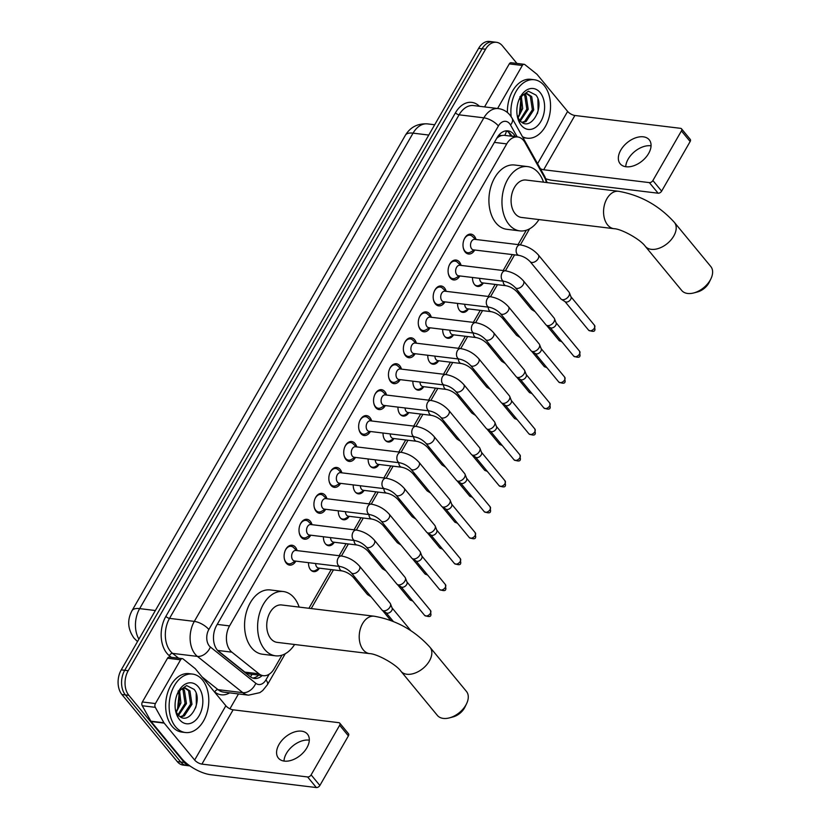 <?xml version="1.0" encoding="UTF-8"?>
<svg xmlns="http://www.w3.org/2000/svg" width="829" height="829" viewBox="0 0 829 829"><rect width="100%" height="100%" fill="white"/><g stroke="black" fill="none" stroke-linecap="round" stroke-linejoin="round"><path stroke-width="1.24" d="M319.372 568.186A9.42 6.29 -83.1 0 1 313.725 571.637A9.42 6.29 -83.1 0 1 310.554 569.772A9.42 6.29 -83.1 0 1 308.523 562.673M325.642 544.052A8.829 5.896 96.9 0 0 327.828 545.016A8.829 5.896 96.9 0 0 330.574 544.404L334.315 542.249A9.42 6.29 -83.1 0 1 328.636 545.71A9.42 6.29 -83.1 0 1 325.465 543.845A9.42 6.29 -83.1 0 1 323.434 536.746M349.185 516.343A9.42 6.29 -83.1 0 1 343.538 519.783A9.42 6.29 -83.1 0 1 340.367 517.918A9.42 6.29 -83.1 0 1 338.336 510.819M364.097 490.416A9.42 6.29 -83.1 0 1 358.449 493.856A9.42 6.29 -83.1 0 1 355.278 491.991A9.42 6.29 -83.1 0 1 353.247 484.892M379.008 464.489A9.42 6.29 -83.1 0 1 373.361 467.929A9.42 6.29 -83.1 0 1 370.19 466.064A9.42 6.29 -83.1 0 1 368.159 458.965M385.267 440.344A8.829 5.896 96.9 0 0 387.464 441.308A8.829 5.896 96.9 0 0 390.21 440.696L393.941 438.541A9.42 6.29 -83.1 0 1 388.262 442.002A9.42 6.29 -83.1 0 1 385.091 440.137A9.42 6.29 -83.1 0 1 383.06 433.039M408.821 412.635A9.42 6.29 -83.1 0 1 403.174 416.075A9.42 6.29 -83.1 0 1 400.003 414.21A9.42 6.29 -83.1 0 1 397.972 407.112M423.733 386.708A9.42 6.29 -83.1 0 1 418.085 390.148A9.42 6.29 -83.1 0 1 414.914 388.283A9.42 6.29 -83.1 0 1 412.883 381.185M429.992 362.563A8.829 5.896 96.9 0 0 432.189 363.527A8.829 5.896 96.9 0 0 434.935 362.915L438.665 360.76A9.42 6.29 -83.1 0 1 432.987 364.221A9.42 6.29 -83.1 0 1 429.816 362.356A9.42 6.29 -83.1 0 1 427.795 355.258M453.546 334.854A9.42 6.29 -83.1 0 1 447.898 338.294A9.42 6.29 -83.1 0 1 444.727 336.429A9.42 6.29 -83.1 0 1 442.696 329.331M468.458 308.927A9.42 6.29 -83.1 0 1 462.81 312.367A9.42 6.29 -83.1 0 1 459.639 310.502A9.42 6.29 -83.1 0 1 457.608 303.404M483.359 283A9.42 6.29 -83.1 0 1 477.711 286.44A9.42 6.29 -83.1 0 1 474.551 284.585A9.42 6.29 -83.1 0 1 472.52 277.477M295.849 561.129A10.021 6.694 -83.1 0 1 289.642 565.129A10.021 6.694 -83.1 0 1 286.274 563.15A10.021 6.694 -83.1 0 1 284.813 551.637A10.021 6.694 -83.1 0 1 292.057 545.244A10.021 6.694 -83.1 0 1 295.435 547.223A10.021 6.694 -83.1 0 1 297.124 550.611M310.761 535.202A10.021 6.694 -83.1 0 1 304.554 539.202A10.021 6.694 -83.1 0 1 301.176 537.223A10.021 6.694 -83.1 0 1 299.715 525.71A10.021 6.694 -83.1 0 1 306.968 519.317A10.021 6.694 -83.1 0 1 310.336 521.296A10.021 6.694 -83.1 0 1 312.036 524.684M325.662 509.275A10.021 6.694 -83.1 0 1 319.455 513.275A10.021 6.694 -83.1 0 1 316.087 511.296A10.021 6.694 -83.1 0 1 314.626 499.783A10.021 6.694 -83.1 0 1 321.88 493.39A10.021 6.694 -83.1 0 1 325.248 495.369A10.021 6.694 -83.1 0 1 326.947 498.757M340.574 483.348A10.021 6.694 -83.1 0 1 334.367 487.348A10.021 6.694 -83.1 0 1 330.999 485.369A10.021 6.694 -83.1 0 1 329.538 473.856A10.021 6.694 -83.1 0 1 336.781 467.463A10.021 6.694 -83.1 0 1 340.159 469.442A10.021 6.694 -83.1 0 1 341.859 472.831M355.486 457.421A10.021 6.694 -83.1 0 1 349.278 461.421A10.021 6.694 -83.1 0 1 345.9 459.442A10.021 6.694 -83.1 0 1 344.439 447.929A10.021 6.694 -83.1 0 1 351.693 441.536A10.021 6.694 -83.1 0 1 355.061 443.515A10.021 6.694 -83.1 0 1 356.76 446.904M370.387 431.494A10.021 6.694 -83.1 0 1 364.18 435.505A10.021 6.694 -83.1 0 1 360.812 433.515A10.021 6.694 -83.1 0 1 359.351 422.002A10.021 6.694 -83.1 0 1 366.605 415.609A10.021 6.694 -83.1 0 1 369.972 417.588A10.021 6.694 -83.1 0 1 371.672 420.977M385.298 405.568A10.021 6.694 -83.1 0 1 379.091 409.578A10.021 6.694 -83.1 0 1 375.724 407.588A10.021 6.694 -83.1 0 1 374.262 396.075A10.021 6.694 -83.1 0 1 381.506 389.682A10.021 6.694 -83.1 0 1 384.884 391.661A10.021 6.694 -83.1 0 1 386.583 395.05M400.21 379.641A10.021 6.694 -83.1 0 1 394.003 383.651A10.021 6.694 -83.1 0 1 390.625 381.661A10.021 6.694 -83.1 0 1 389.164 370.148A10.021 6.694 -83.1 0 1 396.417 363.755A10.021 6.694 -83.1 0 1 399.785 365.734A10.021 6.694 -83.1 0 1 401.485 369.123M415.122 353.724A10.021 6.694 -83.1 0 1 408.904 357.724A10.021 6.694 -83.1 0 1 405.536 355.745A10.021 6.694 -83.1 0 1 404.075 344.222A10.021 6.694 -83.1 0 1 411.329 337.828A10.021 6.694 -83.1 0 1 414.697 339.807A10.021 6.694 -83.1 0 1 416.396 343.196M430.023 327.797A10.021 6.694 -83.1 0 1 423.816 331.797A10.021 6.694 -83.1 0 1 420.448 329.818A10.021 6.694 -83.1 0 1 418.987 318.295A10.021 6.694 -83.1 0 1 426.241 311.901A10.021 6.694 -83.1 0 1 429.609 313.88A10.021 6.694 -83.1 0 1 431.308 317.269M444.935 301.87A10.021 6.694 -83.1 0 1 438.728 305.87A10.021 6.694 -83.1 0 1 435.349 303.891A10.021 6.694 -83.1 0 1 433.888 292.368A10.021 6.694 -83.1 0 1 441.142 285.974A10.021 6.694 -83.1 0 1 444.52 287.953A10.021 6.694 -83.1 0 1 446.209 291.352M459.846 275.943A10.021 6.694 -83.1 0 1 453.629 279.943A10.021 6.694 -83.1 0 1 450.261 277.964A10.021 6.694 -83.1 0 1 448.8 266.441A10.021 6.694 -83.1 0 1 456.054 260.047A10.021 6.694 -83.1 0 1 459.421 262.026A10.021 6.694 -83.1 0 1 461.121 265.425M474.748 250.016A10.021 6.694 -83.1 0 1 468.54 254.016A10.021 6.694 -83.1 0 1 465.173 252.037A10.021 6.694 -83.1 0 1 463.712 240.514A10.021 6.694 -83.1 0 1 470.965 234.12A10.021 6.694 -83.1 0 1 474.333 236.099A10.021 6.694 -83.1 0 1 476.033 239.498M546.363 182.515A17.658 11.793 96.9 0 0 544.466 177.365L524.944 142.505A17.658 11.793 96.9 0 0 523.545 140.453A17.658 11.793 96.9 0 0 517.607 136.961A17.658 11.793 96.9 0 0 506.737 143.894L229.56 625.905A17.658 11.793 96.9 0 0 231.871 652.164L258.99 673.822A17.658 11.793 96.9 0 0 263.29 675.687A17.658 11.793 96.9 0 0 274.161 668.744L281.974 655.169M503.586 135.303L501.566 135.573A5.886 3.927 96.9 0 0 497.307 137.728A17.658 7.046 -150.1 0 0 497.172 137.562M497.307 137.728L497.162 137.977A17.658 11.793 -83.1 0 1 501.566 135.573M231.871 652.164L217.737 650.444L244.845 672.101L249.529 674.008L263.29 675.687M308.927 608.289L331.175 569.606M339.154 555.72L346.087 543.679M354.066 529.793L360.988 517.752M368.978 503.866L375.9 491.825M383.879 477.939L390.811 465.898M398.79 452.012L405.713 439.971M413.702 426.085L420.624 414.044M428.603 400.158L435.536 388.117M443.515 374.231L450.437 362.19M458.427 348.315L465.349 336.263M473.328 322.388L480.26 310.336M488.24 296.461L495.162 284.409M503.151 270.534L512.322 254.586M518.052 244.607L526.311 230.244M121.904 694.505L177.282 761.613A17.658 11.793 -83.1 0 0 183.23 765.105L189.914 765.913A17.658 11.793 -83.1 0 1 184.245 762.452L128.868 695.355L125.386 694.93A17.658 11.793 -83.1 0 1 124.723 670.288L482.084 48.807A17.658 11.793 -83.1 0 1 492.965 41.875A17.658 11.793 -83.1 0 0 482.084 48.807L124.723 670.288A17.658 11.793 -83.1 0 0 125.386 694.93L180.763 762.038L125.386 694.93L121.904 694.505A17.658 11.793 -83.1 0 1 121.241 669.873L478.613 48.383A17.658 11.793 -83.1 0 1 489.483 41.45L496.447 42.3A17.658 11.793 -83.1 0 1 502.384 45.792L516.944 63.439M186.701 765.53A17.658 11.793 -83.1 0 1 180.763 762.038A17.658 11.793 -83.1 0 0 186.701 765.53M515.4 136.692L515.244 136.412A17.658 11.793 96.9 0 0 513.845 134.35A17.658 11.793 96.9 0 0 507.908 130.858A17.658 11.793 96.9 0 0 497.027 137.801L216.628 625.439A17.658 11.793 96.9 0 0 218.939 651.698L250.12 676.599A17.658 11.793 96.9 0 0 254.42 678.464A17.658 11.793 96.9 0 0 262.161 675.552M506.146 130.847A17.658 11.793 -83.1 0 1 510.374 133.935A17.658 11.793 -83.1 0 1 511.762 135.987L511.918 136.267M128.868 695.355A17.658 11.793 -83.1 0 1 128.194 670.713L485.566 49.232A17.658 11.793 -83.1 0 1 496.447 42.3M238.483 693.935L229.934 708.795M258.679 675.127A17.658 11.793 -83.1 0 1 252.7 678.06M511.161 116.671A29.429 19.658 -83.1 0 1 534.28 79.739A29.429 19.658 -83.1 0 1 544.176 85.563A29.429 19.658 -83.1 0 1 548.466 119.386A29.429 19.658 -83.1 0 1 527.171 138.184A29.429 19.658 -83.1 0 1 522.457 136.692M507.421 112.526A29.429 19.658 -83.1 0 1 530.798 79.315L534.28 79.739M517.12 115.024A14.715 9.824 -83.1 0 0 519.648 120.132A14.715 9.824 -83.1 0 0 519.742 120.246C530.052 133.656 545.637 106.599 535.928 95.066L528.394 91.221L520.612 96.734M540.145 92.579A20.601 13.761 -83.1 0 1 540.922 121.324A20.601 13.761 -83.1 0 1 521.306 125.345A20.601 13.761 -83.1 0 1 517.369 116.506A20.601 13.761 -83.1 0 1 519.565 98.444A20.601 13.761 -83.1 0 1 540.145 92.579M522.042 122.34L524.705 121.366L532.353 109.78L530.332 96.392L526.56 93.677M522.529 122.63L526.083 121.531L533.731 109.946L531.71 96.568L527.254 93.718L522.954 94.879L519.006 99.739A14.715 9.824 -83.1 0 0 518.964 99.812M519.804 120.329L526.829 109.107L524.809 95.729L523.659 94.454M520.374 120.961L528.208 109.273L526.187 95.895L524.405 94.112M519.462 114.329L521.12 109.273A14.715 9.824 -83.1 0 1 519.555 114.153A14.715 9.824 -83.1 0 1 517.824 117.065M521.12 109.273L520.519 97.231M518.135 117.749L522.684 108.609L521.337 96.268M520.716 99.231A20.601 13.761 -83.1 0 1 518.985 115.252M519.928 96.651L520.84 99.822L519.348 114.516M517.286 116.07L519.659 122.143L517.244 115.801M527.171 138.184L523.69 137.759A29.429 19.658 -83.1 0 1 523.006 137.655M537.379 113.604L538.125 110.651L537.928 99.273M625.74 166.722A18.839 11.834 140.5 0 1 628.185 159.064A18.839 11.834 140.5 0 1 651.055 145.821M648.62 153.479A18.839 11.834 -39.5 0 0 649.231 139.8A18.839 11.834 -39.5 0 0 635.325 137.935A18.839 11.834 -39.5 0 0 620.786 150.101A18.839 11.834 -39.5 0 0 620.175 163.779A18.839 11.834 -39.5 0 0 634.081 165.645A18.839 11.834 -39.5 0 0 648.62 153.479M497.597 108.495L522.332 65.47L509.286 63.885A2.943 1.969 -83.1 0 1 511.099 62.724L524.146 64.31A2.943 1.969 96.9 0 0 522.332 65.47M484.55 106.91L509.286 63.885M545.907 178.826A23.544 9.388 -150.1 0 0 552.415 180.359L658.112 193.209L649.366 182.618L543.669 169.758A5.886 2.352 29.9 0 1 540.384 168.691M681.511 128.796L690.256 139.386A2.943 1.855 140.5 0 1 690.153 141.531L681.417 130.93A2.943 1.855 -39.5 0 0 681.511 128.796A2.943 1.855 -39.5 0 0 680.588 128.329L574.891 115.48A5.886 2.352 29.9 0 1 567.627 111.418L537.151 74.486A2.943 1.969 96.9 0 0 536.881 74.216L524.871 64.621A2.943 1.969 96.9 0 0 524.146 64.31M649.366 182.618A2.943 1.855 -39.5 0 0 652.889 180.535L661.635 191.136L690.153 141.531M661.635 191.136A2.943 1.855 140.5 0 1 658.112 193.209M652.889 180.535L681.417 130.93M175.51 726.701A29.429 19.658 -83.1 0 1 171.209 692.868A29.429 19.658 -83.1 0 1 192.515 674.081A29.429 19.658 -83.1 0 1 202.421 679.904A29.429 19.658 -83.1 0 1 206.711 713.728A29.429 19.658 -83.1 0 1 185.406 732.525A29.429 19.658 -83.1 0 1 175.51 726.701M185.406 732.525L181.934 732.1A29.429 19.658 -83.1 0 1 172.028 726.277A29.429 19.658 -83.1 0 1 167.738 692.453A29.429 19.658 -83.1 0 1 189.033 673.656L192.515 674.081M175.354 709.365A14.715 9.824 -83.1 0 0 177.883 714.474A14.715 9.824 -83.1 0 0 177.986 714.588C188.297 727.997 203.882 700.94 194.162 689.407L186.629 685.562L178.857 691.075M198.38 686.92A20.601 13.761 -83.1 0 1 199.157 715.665A20.601 13.761 -83.1 0 1 179.541 719.686A20.601 13.761 -83.1 0 1 175.603 710.847A20.601 13.761 -83.1 0 1 177.8 692.785A20.601 13.761 -83.1 0 1 198.38 686.92M180.287 716.681L182.94 715.707L190.587 704.122L188.566 690.733L184.794 688.018M180.763 716.971L184.328 715.873L191.976 704.287L189.945 690.909L185.499 688.06L181.199 689.22L177.251 694.08A14.715 9.824 -83.1 0 0 177.209 694.153M178.048 714.671L185.064 703.448L183.043 690.07L181.903 688.795M178.618 715.303L186.452 703.614L184.421 690.236L182.639 688.453M177.707 708.671L179.354 703.614A14.715 9.824 -83.1 0 1 177.789 708.494A14.715 9.824 -83.1 0 1 176.059 711.406M179.354 703.614L178.763 691.573M176.37 712.09L180.929 702.951L179.572 690.609M178.95 693.572A20.601 13.761 -83.1 0 1 177.23 709.593M178.173 690.992L179.074 694.163L177.582 708.857M175.53 710.412L177.903 716.484L175.479 710.142M195.613 707.945L196.359 704.992L196.172 693.614M710.909 278.813L709.241 282.243A12.953 8.135 140.5 0 1 708.743 283.197A12.953 8.135 140.5 0 1 697.469 291.963L693.78 292.938A18.839 11.834 -39.5 0 0 710.173 280.192A18.839 11.834 -39.5 0 0 710.909 278.813A18.839 11.834 -39.5 0 0 710.785 266.513L674.36 222.359A18.839 11.834 140.5 0 1 673.749 236.047A18.839 11.834 140.5 0 1 659.21 248.213A18.839 11.834 140.5 0 1 645.294 246.337L681.728 290.492A18.839 11.834 -39.5 0 0 693.78 292.938M613.968 228.69A18.839 12.58 96.9 0 1 607.636 224.96A18.839 12.58 96.9 0 1 606.921 198.68A18.839 12.58 96.9 0 1 618.517 191.281L526.042 180.038A18.839 12.58 96.9 0 0 512.415 192.069A18.839 12.58 96.9 0 0 515.161 213.716A18.839 12.58 96.9 0 0 521.493 217.447L613.968 228.69C621.294 228.814 640.516 239.405 645.294 246.337M538.954 219.571A32.372 21.627 -83.1 0 1 519.866 230.887A32.372 21.627 -83.1 0 1 508.975 224.483A32.372 21.627 -83.1 0 1 504.25 187.271A32.372 21.627 -83.1 0 1 527.679 166.598A32.372 21.627 -83.1 0 1 538.57 173.002A32.372 21.627 -83.1 0 1 543.503 182.162M519.866 230.887L506.82 229.301A32.372 21.627 -83.1 0 1 495.918 222.897A32.372 21.627 -83.1 0 1 491.203 185.686A32.372 21.627 -83.1 0 1 514.633 165.012L527.679 166.598M466.561 703.738L464.903 707.178A12.953 8.135 140.5 0 1 464.395 708.121A12.953 8.135 140.5 0 1 453.131 716.888L449.442 717.873A18.839 11.834 -39.5 0 0 465.836 705.116A18.839 11.834 -39.5 0 0 466.561 703.738A18.839 11.834 -39.5 0 0 466.447 691.438L430.013 647.294A18.839 11.834 140.5 0 1 429.401 660.972A18.839 11.834 140.5 0 1 414.863 673.138A18.839 11.834 140.5 0 1 400.956 671.272L437.38 715.417A18.839 11.834 -39.5 0 0 449.442 717.873M369.62 653.615A18.839 12.58 96.9 0 1 363.289 649.895A18.839 12.58 96.9 0 1 362.574 623.615A18.839 12.58 96.9 0 1 374.169 616.216L281.694 604.973A18.839 12.58 96.9 0 0 268.068 616.994A18.839 12.58 96.9 0 0 270.814 638.651A18.839 12.58 96.9 0 0 277.155 642.371L369.62 653.615C376.946 653.749 396.169 664.33 400.956 671.272M294.606 644.496A32.372 21.627 -83.1 0 1 275.518 655.812A32.372 21.627 -83.1 0 1 264.627 649.418A32.372 21.627 -83.1 0 1 259.902 612.196A32.372 21.627 -83.1 0 1 283.331 591.533A32.372 21.627 -83.1 0 1 294.222 597.937A32.372 21.627 -83.1 0 1 299.155 607.097M275.518 655.812L262.472 654.226A32.372 21.627 -83.1 0 1 251.581 647.822A32.372 21.627 -83.1 0 1 246.855 610.61A32.372 21.627 -83.1 0 1 270.285 589.947L283.331 591.533M475.577 239.436L472.457 236.452A8.829 5.896 96.9 0 0 469.95 235.198A8.829 5.896 96.9 0 0 464.136 239.384M463.173 247.27A8.829 5.896 96.9 0 0 464.841 250.98A8.829 5.896 96.9 0 0 467.815 252.731A8.829 5.896 96.9 0 0 470.551 252.12L474.292 249.954M474.737 239.343A5.295 3.534 96.9 0 0 470.903 242.721A5.295 3.534 96.9 0 0 471.68 248.814A5.295 3.534 96.9 0 0 473.463 249.861L519.047 255.394A5.295 3.534 96.9 0 1 517.265 254.348A5.295 3.534 96.9 0 1 516.913 247.229A5.295 3.534 96.9 0 1 520.322 244.876L474.737 239.343M530.125 261.632A5.295 3.326 140.5 0 0 537.969 259A5.295 3.326 140.5 0 0 538.125 258.741A5.295 3.326 140.5 0 0 538.301 254.886L569.015 292.119A5.295 3.326 140.5 0 1 569.357 292.699A5.295 3.326 140.5 0 1 568.849 295.963A5.295 3.326 140.5 0 1 562.508 299.694A5.295 3.326 140.5 0 1 561.357 299.31A5.295 3.326 140.5 0 1 560.85 298.854L530.125 261.632C526.912 258.347 523.223 256.275 519.047 255.394M569.357 292.699L571.046 297.01A3.824 2.404 140.5 0 1 570.673 299.362A3.824 2.404 140.5 0 1 566.093 302.057A3.824 2.404 140.5 0 1 565.264 301.777L561.357 299.31M460.665 265.363L457.556 262.378A8.829 5.896 96.9 0 0 455.038 261.125A8.829 5.896 96.9 0 0 449.225 265.311M448.261 273.197A8.829 5.896 96.9 0 0 449.94 276.907A8.829 5.896 96.9 0 0 452.903 278.658A8.829 5.896 96.9 0 0 455.649 278.047L459.39 275.881M504.136 281.321C508.312 282.202 512.001 284.274 515.223 287.559A5.295 3.326 140.5 0 0 523.058 284.927A5.295 3.326 140.5 0 0 523.223 284.668A5.295 3.326 140.5 0 0 523.389 280.813C518.467 275.404 512.467 272.067 505.421 270.803L459.836 265.259A5.295 3.534 96.9 0 0 456.002 268.648A5.295 3.534 96.9 0 0 456.769 274.731A5.295 3.534 96.9 0 0 458.551 275.788L504.136 281.321A5.295 3.534 96.9 0 1 502.353 280.275A5.295 3.534 96.9 0 1 502.011 273.156A5.295 3.534 96.9 0 1 505.421 270.803L514.602 254.855M523.389 280.813L554.114 318.046A5.295 3.326 140.5 0 1 554.456 318.626A5.295 3.326 140.5 0 1 553.938 321.89A5.295 3.326 140.5 0 1 547.606 325.621A5.295 3.326 140.5 0 1 546.446 325.237A5.295 3.326 140.5 0 1 545.938 324.781L515.223 287.559M554.456 318.626L556.135 322.937A3.824 2.404 140.5 0 1 555.762 325.289A3.824 2.404 140.5 0 1 551.192 327.983A3.824 2.404 140.5 0 1 550.352 327.704L546.446 325.237M445.753 291.29L442.645 288.305A8.829 5.896 96.9 0 0 440.126 287.052A8.829 5.896 96.9 0 0 434.313 291.238M433.36 299.124A8.829 5.896 96.9 0 0 435.028 302.834A8.829 5.896 96.9 0 0 438.002 304.585A8.829 5.896 96.9 0 0 440.738 303.974L444.479 301.808M489.224 307.248C493.4 308.119 497.099 310.201 500.312 313.486A5.295 3.326 140.5 0 0 508.156 310.854A5.295 3.326 140.5 0 0 508.312 310.585A5.295 3.326 140.5 0 0 508.488 306.74C503.555 301.331 497.566 297.994 490.509 296.73L444.924 291.186A5.295 3.534 96.9 0 0 441.09 294.575A5.295 3.534 96.9 0 0 441.867 300.658A5.295 3.534 96.9 0 0 443.65 301.715L489.224 307.248A5.295 3.534 96.9 0 1 487.442 306.202A5.295 3.534 96.9 0 1 487.1 299.082A5.295 3.534 96.9 0 1 490.509 296.73L497.452 284.689M508.488 306.74L539.202 343.962A5.295 3.326 140.5 0 1 539.544 344.553A5.295 3.326 140.5 0 1 539.026 347.817A5.295 3.326 140.5 0 1 532.695 351.548A5.295 3.326 140.5 0 1 531.544 351.164A5.295 3.326 140.5 0 1 531.026 350.708L500.312 313.486M539.544 344.553L541.233 348.864A3.824 2.404 140.5 0 1 540.86 351.216A3.824 2.404 140.5 0 1 536.28 353.91A3.824 2.404 140.5 0 1 535.451 353.631L531.544 351.164M430.852 317.217L427.733 314.222A8.829 5.896 96.9 0 0 425.225 312.979A8.829 5.896 96.9 0 0 419.401 317.165M418.448 325.051A8.829 5.896 96.9 0 0 420.116 328.761A8.829 5.896 96.9 0 0 423.091 330.512A8.829 5.896 96.9 0 0 425.826 329.901L429.567 327.735M430.013 317.113A5.295 3.534 96.9 0 0 426.179 320.502A5.295 3.534 96.9 0 0 426.956 326.585A5.295 3.534 96.9 0 0 428.738 327.631L474.323 333.175A5.295 3.534 96.9 0 1 472.54 332.128A5.295 3.534 96.9 0 1 472.188 325.009A5.295 3.534 96.9 0 1 475.597 322.657L430.013 317.113M485.4 339.413A5.295 3.326 140.5 0 0 493.245 336.781A5.295 3.326 140.5 0 0 493.4 336.512A5.295 3.326 140.5 0 0 493.576 332.667L524.291 369.889A5.295 3.326 140.5 0 1 524.633 370.48A5.295 3.326 140.5 0 1 524.125 373.744A5.295 3.326 140.5 0 1 517.783 377.475A5.295 3.326 140.5 0 1 516.633 377.091A5.295 3.326 140.5 0 1 516.125 376.635L485.4 339.413C482.188 336.128 478.488 334.046 474.323 333.175M524.633 370.48L526.322 374.791A3.824 2.404 140.5 0 1 525.949 377.143A3.824 2.404 140.5 0 1 521.368 379.837A3.824 2.404 140.5 0 1 520.539 379.558L516.633 377.091M415.94 343.144L412.832 340.149A8.829 5.896 96.9 0 0 410.314 338.906A8.829 5.896 96.9 0 0 404.5 343.092M403.536 350.968A8.829 5.896 96.9 0 0 405.215 354.688A8.829 5.896 96.9 0 0 408.179 356.439A8.829 5.896 96.9 0 0 410.925 355.817L414.655 353.662M459.411 359.102C463.587 359.973 467.276 362.055 470.489 365.34A5.295 3.326 140.5 0 0 478.333 362.708A5.295 3.326 140.5 0 0 478.499 362.439A5.295 3.326 140.5 0 0 478.665 358.594C473.742 353.185 467.743 349.848 460.696 348.584L415.111 343.04A5.295 3.534 96.9 0 0 411.277 346.429A5.295 3.534 96.9 0 0 412.044 352.512A5.295 3.534 96.9 0 0 413.826 353.558L459.411 359.102A5.295 3.534 96.9 0 1 457.629 358.055A5.295 3.534 96.9 0 1 457.287 350.936A5.295 3.534 96.9 0 1 460.696 348.584L467.629 336.543M478.665 358.594L509.389 395.816A5.295 3.326 140.5 0 1 509.731 396.407A5.295 3.326 140.5 0 1 509.213 399.671A5.295 3.326 140.5 0 1 502.871 403.402A5.295 3.326 140.5 0 1 501.721 403.018A5.295 3.326 140.5 0 1 501.213 402.562L470.489 365.34M509.731 396.407L511.41 400.718A3.824 2.404 140.5 0 1 511.037 403.07A3.824 2.404 140.5 0 1 506.467 405.764A3.824 2.404 140.5 0 1 505.628 405.485L501.721 403.018M401.029 369.071L397.92 366.076A8.829 5.896 96.9 0 0 395.402 364.833A8.829 5.896 96.9 0 0 389.589 369.019M388.635 376.894A8.829 5.896 96.9 0 0 390.304 380.615A8.829 5.896 96.9 0 0 393.278 382.356A8.829 5.896 96.9 0 0 396.013 381.744L399.754 379.589M444.499 385.029C448.676 385.899 452.375 387.982 455.587 391.267A5.295 3.326 140.5 0 0 463.421 388.635A5.295 3.326 140.5 0 0 463.587 388.366A5.295 3.326 140.5 0 0 463.753 384.521C458.831 379.112 452.841 375.775 445.784 374.511L400.2 368.967A5.295 3.534 96.9 0 0 396.366 372.356A5.295 3.534 96.9 0 0 397.132 378.438A5.295 3.534 96.9 0 0 398.925 379.485L444.499 385.029A5.295 3.534 96.9 0 1 442.717 383.982A5.295 3.534 96.9 0 1 442.375 376.863A5.295 3.534 96.9 0 1 445.784 374.511L452.727 362.47M463.753 384.521L494.478 421.743A5.295 3.326 140.5 0 1 494.82 422.334A5.295 3.326 140.5 0 1 494.302 425.598A5.295 3.326 140.5 0 1 487.97 429.329A5.295 3.326 140.5 0 1 486.82 428.935A5.295 3.326 140.5 0 1 486.302 428.489L455.587 391.267M494.82 422.334L496.509 426.645A3.824 2.404 140.5 0 1 496.136 428.997A3.824 2.404 140.5 0 1 491.556 431.691A3.824 2.404 140.5 0 1 490.727 431.412L486.82 428.935M386.127 394.998L383.008 392.003A8.829 5.896 96.9 0 0 380.501 390.76A8.829 5.896 96.9 0 0 374.677 394.946M373.724 402.821A8.829 5.896 96.9 0 0 375.392 406.542A8.829 5.896 96.9 0 0 378.366 408.282A8.829 5.896 96.9 0 0 381.102 407.671L384.843 405.516M429.598 410.956C433.764 411.826 437.463 413.909 440.676 417.194A5.295 3.326 140.5 0 0 448.52 414.562A5.295 3.326 140.5 0 0 448.676 414.293A5.295 3.326 140.5 0 0 448.852 410.448C443.919 405.039 437.93 401.702 430.873 400.438L385.288 394.894A5.295 3.534 96.9 0 0 381.454 398.283A5.295 3.534 96.9 0 0 382.231 404.365A5.295 3.534 96.9 0 0 384.014 405.412L429.598 410.956A5.295 3.534 96.9 0 1 427.816 409.909A5.295 3.534 96.9 0 1 427.463 402.79A5.295 3.534 96.9 0 1 430.873 400.438L437.816 388.397M448.852 410.448L479.566 447.67A5.295 3.326 140.5 0 1 479.908 448.261A5.295 3.326 140.5 0 1 479.4 451.525A5.295 3.326 140.5 0 1 473.058 455.256A5.295 3.326 140.5 0 1 471.908 454.862A5.295 3.326 140.5 0 1 471.39 454.416L440.676 417.194M479.908 448.261L481.597 452.561A3.824 2.404 140.5 0 1 481.224 454.924A3.824 2.404 140.5 0 1 476.644 457.618A3.824 2.404 140.5 0 1 475.815 457.339L471.908 454.862M371.216 420.925L368.107 417.93A8.829 5.896 96.9 0 0 365.589 416.686A8.829 5.896 96.9 0 0 359.776 420.873M358.812 428.748A8.829 5.896 96.9 0 0 360.491 432.469A8.829 5.896 96.9 0 0 363.454 434.209A8.829 5.896 96.9 0 0 366.2 433.598L369.931 431.443M370.387 420.821A5.295 3.534 96.9 0 0 366.553 424.21A5.295 3.534 96.9 0 0 367.32 430.292A5.295 3.534 96.9 0 0 369.102 431.339L414.687 436.883A5.295 3.534 96.9 0 1 412.904 435.836A5.295 3.534 96.9 0 1 412.552 428.717A5.295 3.534 96.9 0 1 415.961 426.365L370.387 420.821M425.764 443.121A5.295 3.326 140.5 0 0 433.608 440.489A5.295 3.326 140.5 0 0 433.774 440.22A5.295 3.326 140.5 0 0 433.94 436.375L464.665 473.597A5.295 3.326 140.5 0 1 465.007 474.188A5.295 3.326 140.5 0 1 464.489 477.452A5.295 3.326 140.5 0 1 458.147 481.183A5.295 3.326 140.5 0 1 456.997 480.789A5.295 3.326 140.5 0 1 456.489 480.343L425.764 443.121C422.552 439.836 418.863 437.753 414.687 436.883M465.007 474.188L466.686 478.488A3.824 2.404 140.5 0 1 466.312 480.851A3.824 2.404 140.5 0 1 461.743 483.545A3.824 2.404 140.5 0 1 460.903 483.266L456.997 480.789M356.304 446.852L353.195 443.857A8.829 5.896 96.9 0 0 350.677 442.603A8.829 5.896 96.9 0 0 344.864 446.8M343.911 454.675A8.829 5.896 96.9 0 0 345.579 458.396A8.829 5.896 96.9 0 0 348.553 460.136A8.829 5.896 96.9 0 0 351.289 459.525L355.03 457.37M399.775 462.81C403.951 463.68 407.65 465.763 410.863 469.048A5.295 3.326 140.5 0 0 418.697 466.416A5.295 3.326 140.5 0 0 418.863 466.147A5.295 3.326 140.5 0 0 419.028 462.302C414.106 456.883 408.117 453.546 401.06 452.292L355.475 446.748A5.295 3.534 96.9 0 0 351.641 450.126A5.295 3.534 96.9 0 0 352.408 456.219A5.295 3.534 96.9 0 0 354.19 457.266L399.775 462.81A5.295 3.534 96.9 0 1 397.993 461.763A5.295 3.534 96.9 0 1 397.651 454.644A5.295 3.534 96.9 0 1 401.06 452.292L408.003 440.251M419.028 462.302L449.753 499.524A5.295 3.326 140.5 0 1 450.095 500.115A5.295 3.326 140.5 0 1 449.577 503.369A5.295 3.326 140.5 0 1 443.246 507.11A5.295 3.326 140.5 0 1 442.095 506.716A5.295 3.326 140.5 0 1 441.577 506.27L410.863 469.048M450.095 500.115L451.774 504.415A3.824 2.404 140.5 0 1 451.411 506.778A3.824 2.404 140.5 0 1 446.831 509.472A3.824 2.404 140.5 0 1 446.002 509.193L442.095 506.716M341.393 472.779L338.284 469.784A8.829 5.896 96.9 0 0 335.776 468.53A8.829 5.896 96.9 0 0 329.952 472.727M328.999 480.602A8.829 5.896 96.9 0 0 330.667 484.323A8.829 5.896 96.9 0 0 333.641 486.063A8.829 5.896 96.9 0 0 336.377 485.452L340.118 483.297M384.874 488.737C389.039 489.607 392.739 491.69 395.951 494.975A5.295 3.326 140.5 0 0 403.796 492.333A5.295 3.326 140.5 0 0 403.951 492.074A5.295 3.326 140.5 0 0 404.127 488.229C399.195 482.81 393.205 479.473 386.148 478.219L340.564 472.675A5.295 3.534 96.9 0 0 336.729 476.053A5.295 3.534 96.9 0 0 337.507 482.146A5.295 3.534 96.9 0 0 339.289 483.193L384.874 488.737A5.295 3.534 96.9 0 1 383.091 487.69A5.295 3.534 96.9 0 1 382.739 480.571A5.295 3.534 96.9 0 1 386.148 478.219L393.091 466.178M404.127 488.229L434.842 525.451A5.295 3.326 140.5 0 1 435.184 526.042A5.295 3.326 140.5 0 1 434.676 529.296A5.295 3.326 140.5 0 1 428.334 533.037A5.295 3.326 140.5 0 1 427.184 532.643A5.295 3.326 140.5 0 1 426.666 532.197L395.951 494.975M435.184 526.042L436.873 530.342A3.824 2.404 140.5 0 1 436.5 532.695A3.824 2.404 140.5 0 1 431.919 535.399A3.824 2.404 140.5 0 1 431.09 535.119L427.184 532.643M326.491 498.706L323.372 495.711A8.829 5.896 96.9 0 0 320.864 494.457A8.829 5.896 96.9 0 0 315.051 498.654M314.087 506.529A8.829 5.896 96.9 0 0 315.766 510.249A8.829 5.896 96.9 0 0 318.73 511.99A8.829 5.896 96.9 0 0 321.476 511.379L325.206 509.224M369.962 514.664C374.138 515.534 377.827 517.617 381.039 520.892A5.295 3.326 140.5 0 0 388.884 518.26A5.295 3.326 140.5 0 0 389.05 518.001A5.295 3.326 140.5 0 0 389.215 514.156C384.283 508.737 378.293 505.4 371.237 504.146L325.662 498.602A5.295 3.534 96.9 0 0 321.828 501.98A5.295 3.534 96.9 0 0 322.595 508.073A5.295 3.534 96.9 0 0 324.377 509.12L369.962 514.664A5.295 3.534 96.9 0 1 368.18 513.617A5.295 3.534 96.9 0 1 367.827 506.498A5.295 3.534 96.9 0 1 371.237 504.146L378.179 492.105M389.215 514.156L419.93 551.378A5.295 3.326 140.5 0 1 420.282 551.969A5.295 3.326 140.5 0 1 419.764 555.223A5.295 3.326 140.5 0 1 413.422 558.964A5.295 3.326 140.5 0 1 412.272 558.57A5.295 3.326 140.5 0 1 411.764 558.124L381.039 520.892M420.282 551.969L421.961 556.269A3.824 2.404 140.5 0 1 421.588 558.622A3.824 2.404 140.5 0 1 417.018 561.326A3.824 2.404 140.5 0 1 416.179 561.046L412.272 558.57M311.58 524.633L308.471 521.638A8.829 5.896 96.9 0 0 305.953 520.384A8.829 5.896 96.9 0 0 300.139 524.581M299.186 532.456A8.829 5.896 96.9 0 0 300.854 536.176A8.829 5.896 96.9 0 0 303.828 537.917A8.829 5.896 96.9 0 0 306.564 537.306L310.305 535.151M310.751 524.529A5.295 3.534 96.9 0 0 306.917 527.907A5.295 3.534 96.9 0 0 307.683 534A5.295 3.534 96.9 0 0 309.466 535.047L355.05 540.591A5.295 3.534 96.9 0 1 353.268 539.544A5.295 3.534 96.9 0 1 352.926 532.425A5.295 3.534 96.9 0 1 356.335 530.073L310.751 524.529M366.138 546.819A5.295 3.326 140.5 0 0 373.972 544.187A5.295 3.326 140.5 0 0 374.138 543.928A5.295 3.326 140.5 0 0 374.304 540.083L405.029 577.305A5.295 3.326 140.5 0 1 405.371 577.896A5.295 3.326 140.5 0 1 404.853 581.15A5.295 3.326 140.5 0 1 398.521 584.891A5.295 3.326 140.5 0 1 397.371 584.497A5.295 3.326 140.5 0 1 396.853 584.051L366.138 546.819C362.915 543.544 359.226 541.461 355.05 540.591M405.371 577.896L407.049 582.196A3.824 2.404 140.5 0 1 406.687 584.549A3.824 2.404 140.5 0 1 402.106 587.253A3.824 2.404 140.5 0 1 401.277 586.973L397.371 584.497M296.668 550.56L293.559 547.565A8.829 5.896 96.9 0 0 291.052 546.311A8.829 5.896 96.9 0 0 285.228 550.508M284.274 558.383A8.829 5.896 96.9 0 0 285.943 562.103A8.829 5.896 96.9 0 0 288.917 563.844A8.829 5.896 96.9 0 0 291.653 563.233L295.393 561.078M340.149 566.518C344.315 567.388 348.014 569.461 351.227 572.746A5.295 3.326 140.5 0 0 359.071 570.114A5.295 3.326 140.5 0 0 359.226 569.855A5.295 3.326 140.5 0 0 359.403 566.01C354.47 560.591 348.481 557.254 341.424 556L295.839 550.456A5.295 3.534 96.9 0 0 292.005 553.834A5.295 3.534 96.9 0 0 292.782 559.927A5.295 3.534 96.9 0 0 294.564 560.974L340.149 566.518A5.295 3.534 96.9 0 1 338.367 565.471A5.295 3.534 96.9 0 1 338.014 558.352A5.295 3.534 96.9 0 1 341.424 556L348.367 543.959M359.403 566.01L390.117 603.232A5.295 3.326 140.5 0 1 390.459 603.823A5.295 3.326 140.5 0 1 389.951 607.077A5.295 3.326 140.5 0 1 383.609 610.818A5.295 3.326 140.5 0 1 382.459 610.424A5.295 3.326 140.5 0 1 381.941 609.978L351.227 572.746M390.459 603.823L392.148 608.123A3.824 2.404 140.5 0 1 391.775 610.476A3.824 2.404 140.5 0 1 387.195 613.18A3.824 2.404 140.5 0 1 386.366 612.89L382.459 610.424M479.639 278.347A5.295 3.534 96.9 0 0 480.779 281.829A5.295 3.534 96.9 0 0 482.561 282.886L506.053 285.736A5.295 3.534 96.9 0 1 504.27 284.689A5.295 3.534 96.9 0 1 503.12 281.197M533.731 309.994A5.295 3.326 140.5 0 1 532.964 309.973A5.295 3.326 140.5 0 1 531.803 309.59A5.295 3.326 140.5 0 1 531.296 309.134L517.13 291.974C513.918 288.689 510.218 286.606 506.053 285.736M474.716 284.782A8.829 5.896 96.9 0 0 476.913 285.756A8.829 5.896 96.9 0 0 479.659 285.145L483.39 282.979M464.727 304.274A5.295 3.534 96.9 0 0 465.867 307.756A5.295 3.534 96.9 0 0 467.649 308.802L491.141 311.663A5.295 3.534 96.9 0 1 489.359 310.616A5.295 3.534 96.9 0 1 488.208 307.124M518.819 335.921A5.295 3.326 140.5 0 1 518.052 335.9A5.295 3.326 140.5 0 1 516.902 335.507A5.295 3.326 140.5 0 1 516.384 335.061L502.219 317.901C499.006 314.616 495.317 312.533 491.141 311.663M459.815 310.709A8.829 5.896 96.9 0 0 462.012 311.683A8.829 5.896 96.9 0 0 464.748 311.072L468.489 308.906M449.815 330.201A5.295 3.534 96.9 0 0 450.966 333.683A5.295 3.534 96.9 0 0 452.748 334.729L476.229 337.59A5.295 3.534 96.9 0 1 474.447 336.543A5.295 3.534 96.9 0 1 473.307 333.051M503.908 361.848A5.295 3.326 140.5 0 1 503.141 361.827A5.295 3.326 140.5 0 1 501.991 361.434A5.295 3.326 140.5 0 1 501.483 360.988L487.317 343.828C484.095 340.543 480.405 338.46 476.229 337.59M444.904 336.636A8.829 5.896 96.9 0 0 447.1 337.61A8.829 5.896 96.9 0 0 449.836 336.988L453.577 334.833M434.904 356.128A5.295 3.534 96.9 0 0 436.054 359.61A5.295 3.534 96.9 0 0 437.836 360.656L461.328 363.516A5.295 3.534 96.9 0 1 459.546 362.47A5.295 3.534 96.9 0 1 458.396 358.978M489.006 387.765A5.295 3.326 140.5 0 1 488.24 387.754A5.295 3.326 140.5 0 1 487.079 387.361A5.295 3.326 140.5 0 1 486.571 386.915L472.406 369.755C469.193 366.47 465.494 364.387 461.328 363.516M420.002 382.055A5.295 3.534 96.9 0 0 421.142 385.537A5.295 3.534 96.9 0 0 422.925 386.583L446.416 389.443A5.295 3.534 96.9 0 1 444.634 388.397A5.295 3.534 96.9 0 1 443.484 384.905M474.095 413.692A5.295 3.326 140.5 0 1 473.328 413.681A5.295 3.326 140.5 0 1 472.178 413.288A5.295 3.326 140.5 0 1 471.66 412.842L457.494 395.671C454.282 392.397 450.593 390.314 446.416 389.443M415.091 388.49A8.829 5.896 96.9 0 0 417.288 389.454A8.829 5.896 96.9 0 0 420.023 388.842L423.764 386.687M405.091 407.982A5.295 3.534 96.9 0 0 406.241 411.464A5.295 3.534 96.9 0 0 408.023 412.51L431.505 415.37A5.295 3.534 96.9 0 1 429.723 414.324A5.295 3.534 96.9 0 1 428.583 410.832M459.183 439.619A5.295 3.326 140.5 0 1 458.416 439.608A5.295 3.326 140.5 0 1 457.266 439.215A5.295 3.326 140.5 0 1 456.758 438.769L442.593 421.598C439.37 418.324 435.681 416.241 431.505 415.37M400.179 414.417A8.829 5.896 96.9 0 0 402.376 415.381A8.829 5.896 96.9 0 0 405.112 414.769L408.852 412.614M390.179 433.909A5.295 3.534 96.9 0 0 391.329 437.391A5.295 3.534 96.9 0 0 393.112 438.437L416.604 441.297A5.295 3.534 96.9 0 1 414.821 440.251A5.295 3.534 96.9 0 1 413.671 436.759M444.282 465.546A5.295 3.326 140.5 0 1 443.505 465.535A5.295 3.326 140.5 0 1 442.354 465.142A5.295 3.326 140.5 0 1 441.847 464.696L427.681 447.525C424.469 444.24 420.769 442.168 416.604 441.297M375.278 459.826A5.295 3.534 96.9 0 0 376.418 463.318A5.295 3.534 96.9 0 0 378.2 464.364L401.692 467.224A5.295 3.534 96.9 0 1 399.91 466.178A5.295 3.534 96.9 0 1 398.759 462.686M429.37 491.473A5.295 3.326 140.5 0 1 428.603 491.462A5.295 3.326 140.5 0 1 427.453 491.069A5.295 3.326 140.5 0 1 426.935 490.623L412.769 473.452C409.557 470.167 405.868 468.095 401.692 467.224M370.366 466.271A8.829 5.896 96.9 0 0 372.553 467.235A8.829 5.896 96.9 0 0 375.299 466.623L379.04 464.468M360.366 485.753A5.295 3.534 96.9 0 0 361.517 489.245A5.295 3.534 96.9 0 0 363.299 490.291L386.78 493.151A5.295 3.534 96.9 0 1 384.998 492.105A5.295 3.534 96.9 0 1 383.858 488.613M414.459 517.4A5.295 3.326 140.5 0 1 413.692 517.389A5.295 3.326 140.5 0 1 412.541 516.995A5.295 3.326 140.5 0 1 412.023 516.55L397.868 499.379C394.645 496.094 390.956 494.022 386.78 493.151M355.454 492.198A8.829 5.896 96.9 0 0 357.651 493.162A8.829 5.896 96.9 0 0 360.387 492.55L364.128 490.395M345.455 511.68A5.295 3.534 96.9 0 0 346.605 515.172A5.295 3.534 96.9 0 0 348.387 516.218L371.879 519.078A5.295 3.534 96.9 0 1 370.097 518.021A5.295 3.534 96.9 0 1 368.946 514.54M399.557 543.327A5.295 3.326 140.5 0 1 398.78 543.316A5.295 3.326 140.5 0 1 397.63 542.922A5.295 3.326 140.5 0 1 397.122 542.477L382.957 525.306C379.744 522.021 376.045 519.949 371.879 519.078M340.543 518.125A8.829 5.896 96.9 0 0 342.74 519.089A8.829 5.896 96.9 0 0 345.475 518.477L349.216 516.322M330.553 537.606A5.295 3.534 96.9 0 0 331.693 541.099A5.295 3.534 96.9 0 0 333.476 542.145L356.967 545.005A5.295 3.534 96.9 0 1 355.185 543.948A5.295 3.534 96.9 0 1 354.035 540.467M384.646 569.254A5.295 3.326 140.5 0 1 383.879 569.243A5.295 3.326 140.5 0 1 382.729 568.849A5.295 3.326 140.5 0 1 382.21 568.404L368.045 551.233C364.833 547.948 361.143 545.876 356.967 545.005M315.642 563.533A5.295 3.534 96.9 0 0 316.792 567.026A5.295 3.534 96.9 0 0 318.574 568.072L342.056 570.922A5.295 3.534 96.9 0 1 340.273 569.875A5.295 3.534 96.9 0 1 339.134 566.394M369.734 595.181A5.295 3.326 140.5 0 1 368.967 595.17A5.295 3.326 140.5 0 1 367.817 594.776A5.295 3.326 140.5 0 1 367.299 594.331L353.144 577.16C349.921 573.875 346.232 571.803 342.056 570.922M310.73 569.979A8.829 5.896 96.9 0 0 312.927 570.943A8.829 5.896 96.9 0 0 315.662 570.331L319.403 568.176M283.984 761.063A18.839 11.834 140.5 0 1 286.419 753.406A18.839 11.834 140.5 0 1 309.3 740.162M306.865 747.82A18.839 11.834 -39.5 0 0 307.466 734.142A18.839 11.834 -39.5 0 0 293.559 732.276A18.839 11.834 -39.5 0 0 279.021 744.442A18.839 11.834 -39.5 0 0 278.409 758.12A18.839 11.834 -39.5 0 0 292.326 759.986A18.839 11.834 -39.5 0 0 306.865 747.82M155.417 703.562A2.943 1.969 96.9 0 0 155.292 707.334L163.935 722.774A2.943 1.969 96.9 0 0 164.173 723.116L151.127 721.531A2.943 1.969 -83.1 0 1 150.888 721.189L142.246 705.748A2.943 1.969 -83.1 0 1 142.36 701.976L155.417 703.562L180.577 659.811L167.531 658.226A2.943 1.969 -83.1 0 1 169.344 657.065L182.39 658.651A2.943 1.969 96.9 0 0 180.577 659.811M142.36 701.976L167.531 658.226M151.127 721.531L181.603 758.452A23.544 9.388 -150.1 0 0 210.649 774.7L316.346 787.55L307.611 776.96L201.913 764.1A5.886 2.352 29.9 0 1 194.649 760.048L164.173 723.116M339.745 723.137L348.491 733.727A2.943 1.855 140.5 0 1 348.398 735.872L339.652 725.271A2.943 1.855 -39.5 0 0 339.745 723.137A2.943 1.855 -39.5 0 0 338.823 722.67L233.125 709.821A5.886 2.352 29.9 0 1 225.861 705.759L195.385 668.827A2.943 1.969 96.9 0 0 195.116 668.557L183.105 658.962A2.943 1.969 96.9 0 0 182.39 658.651M307.611 776.96A2.943 1.855 -39.5 0 0 311.124 774.877L319.87 785.477L348.398 735.872M319.87 785.477A2.943 1.855 140.5 0 1 316.346 787.55M311.124 774.877L339.652 725.271M504.685 135.386A17.658 9.71 -29.2 0 0 506.384 130.93M250.337 676.765A17.658 12.155 -51.4 0 0 252.12 674.329M494.385 142.391L506.737 143.894M244.845 672.101L258.99 673.822M217.219 624.403L229.56 625.905M137.386 641.449A20.601 14.176 -51.4 0 0 137.521 641.563L134.07 638.195C127.697 629.252 127.003 620.082 131.998 610.704A20.601 8.217 29.9 0 1 139.655 608.621A23.544 15.73 96.9 0 0 138.92 639.128M428.769 135.054L413.06 133.148A20.601 8.217 -150.1 0 0 405.402 135.231C410.355 127.096 417.743 123.314 427.567 123.894A23.544 15.73 96.9 0 0 413.06 133.148L139.655 608.621L155.365 610.527M121.241 669.873L128.194 670.713M478.613 48.383L485.566 49.232M177.282 761.613L184.245 762.452M517.192 136.909L510.54 125.024A11.772 7.865 96.9 0 0 509.617 123.656A11.772 7.865 96.9 0 0 498.405 125.956L208.846 629.512A11.772 7.865 96.9 0 0 209.291 645.926A11.772 7.865 96.9 0 0 210.39 647.014L255.798 683.283A11.772 7.865 96.9 0 0 265.912 679.904L269.197 674.195M255.798 683.283A11.772 8.103 -51.4 0 1 242.814 692.671L218.017 689.655A23.544 15.73 96.9 0 0 223.757 692.142L248.545 695.158A23.544 15.73 -83.1 0 1 242.814 692.671L197.395 656.402A23.544 15.73 -83.1 0 1 195.209 654.236A23.544 15.73 -83.1 0 1 194.318 621.387L483.877 117.832A23.544 15.73 -83.1 0 1 498.374 108.589L473.577 105.573A23.544 15.73 96.9 0 0 459.079 114.816L169.53 618.372A23.544 15.73 96.9 0 0 170.422 651.221A23.544 15.73 96.9 0 0 172.608 653.387L178.629 658.195M171.334 657.314L169.365 655.739A26.487 17.689 -83.1 0 1 165.893 616.341L455.453 112.785A2.943 1.171 -150.1 0 0 459.079 114.816L483.877 117.832A11.772 4.694 29.9 0 1 498.405 125.956M169.365 655.739A2.943 2.021 128.6 0 1 172.608 653.387L197.395 656.402A11.772 8.103 -51.4 0 0 210.39 647.014M455.453 112.785A26.487 17.689 -83.1 0 1 479.452 106.288M229.623 692.857A26.487 17.689 -83.1 0 1 214.773 692.008L214.017 691.396M208.846 629.512A11.772 4.694 29.9 0 0 194.318 621.387L169.53 618.372A2.943 1.171 -150.1 0 1 165.893 616.341M202.058 676.91L218.017 689.655A2.943 2.021 128.6 0 0 214.773 692.008M265.912 679.904A11.772 4.694 29.9 0 1 267.425 684.713L285.228 653.76M545.264 179.002A11.772 6.466 -29.2 0 0 544.808 176.598L512.115 118.215A11.772 6.466 -29.2 0 1 510.54 125.024M511.762 135.987L515.244 136.412M543.669 169.758L574.891 115.48M537.575 163.676L567.627 111.418M588.621 330.201C592.745 331.88 594.828 331.704 594.89 329.673L594.517 325.331A3.824 2.404 140.5 0 1 594.393 328.108A3.824 2.404 140.5 0 1 591.44 330.584A3.824 2.404 140.5 0 1 588.621 330.201L565.046 301.642M594.89 329.673A3.824 1.523 -150.1 0 0 594.393 328.108M573.709 356.128C577.834 357.807 579.927 357.631 579.979 355.6L579.616 351.258A3.824 2.404 140.5 0 1 579.492 354.035A3.824 2.404 140.5 0 1 576.538 356.511A3.824 2.404 140.5 0 1 573.709 356.128L550.145 327.569M579.979 355.6A3.824 1.523 -150.1 0 0 579.492 354.035M558.798 382.055C562.922 383.734 565.015 383.558 565.067 381.527L564.704 377.185A3.824 2.404 140.5 0 1 564.58 379.962A3.824 2.404 140.5 0 1 561.627 382.438A3.824 2.404 140.5 0 1 558.798 382.055L535.233 353.496M565.067 381.527A3.824 1.523 -150.1 0 0 564.58 379.962M543.897 407.982C548.021 409.661 550.104 409.485 550.166 407.453L549.793 403.112A3.824 2.404 140.5 0 1 549.668 405.889A3.824 2.404 140.5 0 1 546.715 408.365A3.824 2.404 140.5 0 1 543.897 407.982L520.322 379.423M550.166 407.453A3.824 1.523 -150.1 0 0 549.668 405.889M528.985 433.909C533.109 435.588 535.202 435.412 535.254 433.38L534.892 429.039A3.824 2.404 140.5 0 1 534.767 431.816A3.824 2.404 140.5 0 1 531.814 434.292A3.824 2.404 140.5 0 1 528.985 433.909L505.421 405.35M535.254 433.38A3.824 1.523 -150.1 0 0 534.767 431.816M514.073 459.836C518.198 461.515 520.291 461.338 520.343 459.307L519.98 454.966A3.824 2.404 140.5 0 1 519.856 457.743A3.824 2.404 140.5 0 1 516.902 460.219A3.824 2.404 140.5 0 1 514.073 459.836L490.509 431.277M520.343 459.307A3.824 1.523 -150.1 0 0 519.856 457.743M499.172 485.763C503.296 487.442 505.379 487.265 505.441 485.234L505.068 480.893A3.824 2.404 140.5 0 1 504.944 483.67A3.824 2.404 140.5 0 1 501.991 486.146A3.824 2.404 140.5 0 1 499.172 485.763L475.597 457.204M505.441 485.234A3.824 1.523 -150.1 0 0 504.944 483.67M484.26 511.69C488.385 513.369 490.467 513.192 490.53 511.161L490.167 506.82A3.824 2.404 140.5 0 1 490.043 509.597A3.824 2.404 140.5 0 1 487.089 512.063A3.824 2.404 140.5 0 1 484.26 511.69L460.696 483.131M490.53 511.161A3.824 1.523 -150.1 0 0 490.043 509.597M469.349 537.617C473.473 539.296 475.566 539.119 475.618 537.088L475.255 532.746A3.824 2.404 140.5 0 1 475.131 535.524A3.824 2.404 140.5 0 1 472.178 537.99A3.824 2.404 140.5 0 1 469.349 537.617L445.784 509.058M475.618 537.088A3.824 1.523 -150.1 0 0 475.131 535.524M454.447 563.544C458.561 565.223 460.655 565.046 460.717 563.015L460.344 558.673A3.824 2.404 140.5 0 1 460.219 561.451A3.824 2.404 140.5 0 1 457.266 563.917A3.824 2.404 140.5 0 1 454.447 563.544L430.873 534.985M460.717 563.015A3.824 1.523 -150.1 0 0 460.219 561.451M439.536 589.471C443.66 591.139 445.743 590.973 445.805 588.942L445.442 584.6A3.824 2.404 140.5 0 1 445.318 587.378A3.824 2.404 140.5 0 1 442.365 589.844A3.824 2.404 140.5 0 1 439.536 589.471L415.971 560.912M445.805 588.942A3.824 1.523 -150.1 0 0 445.318 587.378M424.624 615.398C428.748 617.066 430.842 616.89 430.893 614.869L430.531 610.527A3.824 2.404 140.5 0 1 430.406 613.305A3.824 2.404 140.5 0 1 427.453 615.771A3.824 2.404 140.5 0 1 424.624 615.398L401.06 586.828M430.893 614.869A3.824 1.523 -150.1 0 0 430.406 613.305M519.565 292.824A5.295 3.326 140.5 0 1 517.13 291.974M561.254 341.04A3.824 2.404 140.5 0 1 559.067 340.481L546.529 325.289M504.654 318.75A5.295 3.326 140.5 0 1 502.219 317.901M546.352 366.967A3.824 2.404 140.5 0 1 544.156 366.408L531.617 351.216M489.752 344.677A5.295 3.326 140.5 0 1 487.317 343.828M531.441 392.894A3.824 2.404 140.5 0 1 529.254 392.335L516.716 377.143M474.841 370.604A5.295 3.326 140.5 0 1 472.406 369.755M516.529 418.821A3.824 2.404 140.5 0 1 514.343 418.262L501.804 403.06M459.929 396.531A5.295 3.326 140.5 0 1 457.494 395.671M501.628 444.748A3.824 2.404 140.5 0 1 499.431 444.189L486.892 428.987M445.018 422.458A5.295 3.326 140.5 0 1 442.593 421.598M486.716 470.675A3.824 2.404 140.5 0 1 484.53 470.116L471.991 454.914M430.116 448.385A5.295 3.326 140.5 0 1 427.681 447.525M471.805 496.602A3.824 2.404 140.5 0 1 469.618 496.043L457.08 480.841M415.205 474.312A5.295 3.326 140.5 0 1 412.769 473.452M456.903 522.519A3.824 2.404 140.5 0 1 454.706 521.969L442.168 506.768M400.293 500.239A5.295 3.326 140.5 0 1 397.868 499.379M441.992 548.446A3.824 2.404 140.5 0 1 439.805 547.896L427.267 532.695M385.392 526.166A5.295 3.326 140.5 0 1 382.957 525.306M427.08 574.373A3.824 2.404 140.5 0 1 424.894 573.813L412.355 558.622M370.48 552.093A5.295 3.326 140.5 0 1 368.045 551.233M412.179 600.3A3.824 2.404 140.5 0 1 409.982 599.74L397.443 584.549M355.568 578.02A5.295 3.326 140.5 0 1 353.144 577.16M201.913 764.1L233.125 709.821M194.649 760.048L225.861 705.759M150.888 721.189L163.935 722.774M155.292 707.334L142.246 705.748M510.83 136.132L508.643 132.236M504.436 135.355L517.607 136.961M131.998 610.704L405.402 135.231M427.567 123.894L434.686 124.764M512.115 118.215L509.99 115.107C506.913 111.407 503.037 109.241 498.374 108.589M248.545 695.158L259.84 692.65L262.71 690.547L267.425 684.713M311.217 608.559L333.455 569.886M356.346 530.073L363.278 518.032M415.982 426.365L422.904 414.324M475.618 322.657L482.54 310.616M520.343 244.887L529.565 228.835M547.15 182.608L544.808 176.598M618.517 191.281C640.454 195.147 659.076 205.509 674.36 222.359M374.169 616.216C396.107 620.082 414.728 630.434 430.013 647.294M469.95 235.198L467.68 234.918M467.815 252.731L465.546 252.451M538.301 254.886C533.368 249.477 527.379 246.14 520.322 244.876M594.517 325.331L570.953 296.772M455.038 261.125L452.769 260.845M452.903 278.658L450.634 278.378M579.616 351.258L556.041 322.699M440.126 287.052L437.857 286.772M438.002 304.585L435.733 304.305M564.704 377.185L541.14 348.626M425.225 312.979L422.956 312.699M423.091 330.512L420.821 330.232M493.576 332.667C488.644 327.258 482.654 323.921 475.597 322.657M549.793 403.112L526.228 374.553M410.314 338.906L408.044 338.626M408.179 356.439L405.909 356.159M534.892 429.039L511.317 400.48M395.402 364.833L393.133 364.553M393.278 382.356L391.008 382.086M519.98 454.966L496.416 426.407M380.501 390.76L378.231 390.48M378.366 408.282L376.097 408.013M505.068 480.893L481.504 452.333M365.589 416.686L363.32 416.407M363.454 434.209L361.185 433.94M433.94 436.375C429.007 430.956 423.018 427.629 415.961 426.365M490.167 506.82L466.592 478.26M350.677 442.603L348.408 442.334M348.553 460.136L346.284 459.867M475.255 532.746L451.691 504.187M335.776 468.53L333.507 468.261M333.641 486.063L331.372 485.794M460.344 558.673L436.779 530.114M320.864 494.457L318.595 494.188M318.73 511.99L316.46 511.721M445.442 584.6L421.868 556.041M305.953 520.384L303.683 520.115M303.828 537.917L301.559 537.648M374.304 540.083C369.382 534.664 363.392 531.327 356.335 530.073M430.531 610.527L406.966 581.958M291.052 546.311L288.782 546.042M393.319 621.449L386.148 612.755M288.917 563.844L286.647 563.565M410.832 630.651L392.055 607.885M535.119 311.683L531.803 309.59M476.913 285.756L475.608 285.591M559.067 340.481L561.948 341.869M520.218 337.61L516.902 335.507M462.012 311.683L460.706 311.517M544.156 366.408L547.036 367.796M505.307 363.537L501.991 361.434M447.1 337.61L445.795 337.444M529.254 392.335L532.125 393.723M490.395 389.464L487.079 387.361M432.189 363.527L430.883 363.371M514.343 418.262L517.223 419.65M475.494 415.391L472.178 413.288M417.288 389.454L415.982 389.298M499.431 444.189L502.312 445.577M460.582 441.318L457.266 439.215M402.376 415.381L401.07 415.225M484.53 470.116L487.4 471.504M445.67 467.245L442.354 465.142M387.464 441.308L386.159 441.152M469.618 496.043L472.489 497.431M430.769 493.162L427.453 491.069M372.553 467.235L371.257 467.079M454.706 521.969L457.587 523.358M415.857 519.089L412.541 516.995M357.651 493.162L356.346 493.006M439.805 547.896L442.676 549.285M400.946 545.016L397.63 542.922M342.74 519.089L341.434 518.933M424.894 573.813L427.764 575.212M386.045 570.943L382.729 568.849M327.828 545.016L326.533 544.86M409.982 599.74L412.863 601.139M371.133 596.87L367.817 594.776M390.77 620.444L382.542 610.476M312.927 570.943L311.621 570.787"/></g></svg>
